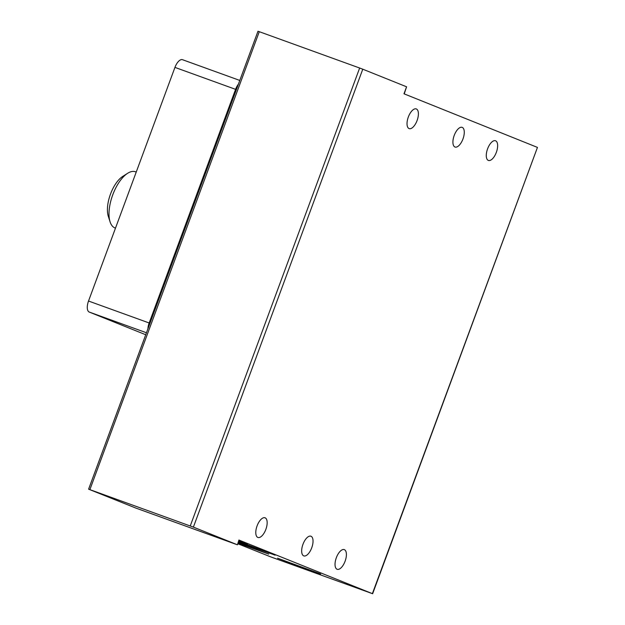 <?xml version="1.0" encoding="UTF-8"?>
<svg xmlns="http://www.w3.org/2000/svg" width="625" height="625" viewBox="0 0 625 625"><rect width="100%" height="100%" fill="white"/><g stroke="black" fill="none" stroke-linecap="round" stroke-linejoin="round"><path stroke-width="0.94" d="M462.227 127.383A10.461 4.719 109.9 0 0 462.156 127.359A10.461 4.719 109.9 0 0 454.188 135.516A10.461 4.719 109.9 0 0 454.961 147.008A10.461 4.719 109.9 0 0 455.031 147.039A10.461 4.719 109.9 0 0 463 138.875A10.461 4.719 109.9 0 0 462.227 127.383M495.594 140.789A10.461 4.719 109.9 0 0 495.523 140.758A10.461 4.719 109.9 0 0 487.555 148.914A10.461 4.719 109.9 0 0 488.328 160.414A10.461 4.719 109.9 0 0 488.398 160.438A10.461 4.719 109.9 0 0 496.367 152.281A10.461 4.719 109.9 0 0 495.594 140.789M416.344 108.953A10.461 4.719 109.9 0 0 416.273 108.93A10.461 4.719 109.9 0 0 408.305 117.086A10.461 4.719 109.9 0 0 409.086 128.578A10.461 4.719 109.9 0 0 409.148 128.609A10.461 4.719 109.9 0 0 417.117 120.453A10.461 4.719 109.9 0 0 416.344 108.953M265.102 517.812A10.461 4.719 109.9 0 0 265.031 517.789A10.461 4.719 109.9 0 0 257.062 525.945A10.461 4.719 109.9 0 0 257.844 537.438A10.461 4.719 109.9 0 0 257.914 537.461A10.461 4.719 109.9 0 0 265.883 529.305A10.461 4.719 109.9 0 0 265.102 517.812M310.984 536.242A10.461 4.719 109.9 0 0 310.914 536.211A10.461 4.719 109.9 0 0 302.945 544.367A10.461 4.719 109.9 0 0 303.719 555.867A10.461 4.719 109.9 0 0 303.789 555.891A10.461 4.719 109.9 0 0 311.758 547.734A10.461 4.719 109.9 0 0 310.984 536.242M344.352 549.641A10.461 4.719 109.9 0 0 344.281 549.617A10.461 4.719 109.9 0 0 336.312 557.773A10.461 4.719 109.9 0 0 337.086 569.266A10.461 4.719 109.9 0 0 337.156 569.297A10.461 4.719 109.9 0 0 345.125 561.141A10.461 4.719 109.9 0 0 344.352 549.641M238.5 541.922L275.117 555.172L238.688 541.422M320.648 573.969L277.586 558.195L305.617 568.914L320.648 573.969M238.063 543.109L268.758 554.117L238.289 542.516M135.617 171.844A29.898 13.477 109.9 0 0 135.422 171.766A29.898 13.477 109.9 0 0 127.633 173.297A29.898 13.477 109.9 0 0 110.07 221.82A29.898 13.477 109.9 0 0 114.883 227.914A29.898 13.477 109.9 0 0 115.078 227.992A29.898 13.477 109.9 0 0 115.273 228.055M237.188 544.703L193.391 527.117L362.781 69.195L406.578 86.789L403.984 93.797L537.453 147.406L372.383 593.641L238.914 540.031L237.438 544.812L135.773 508.047L88.602 489.172L193.391 527.117M362.781 69.195L359.648 68.023L190.258 525.938M237.438 544.812L238.914 540.031M238.773 541.188L247.453 544.297L238.898 540.859M372.383 593.641L270.969 556.977L237.828 543.75M372.633 593.75L537.453 147.406M404.234 93.898L406.578 86.789M89.891 489.617L259.281 31.695L257.984 31.25L88.602 489.172M259.281 31.695L359.648 68.023M145.727 334.742L89.234 312.055L146.453 332.766M147.93 328.781A9.969 4.492 -70.1 0 1 149.164 322.977L235.586 89.344A9.969 4.492 -70.1 0 1 238.406 84.18M149.164 322.977L88.523 301.031A9.969 4.492 109.9 0 0 89.234 312.055M88.523 301.031L174.945 67.398A9.969 4.492 -70.1 0 1 182.508 59.703A9.969 4.492 -70.1 0 1 182.57 59.734L239.789 80.438L182.508 59.703M127.633 173.297L122.711 176.43A24.547 11.07 109.9 0 0 108.297 216.273L110.07 221.82M174.945 67.398L235.586 89.344M115.484 228.141L115.078 227.992M136.234 172.062L135.422 171.766"/></g></svg>
